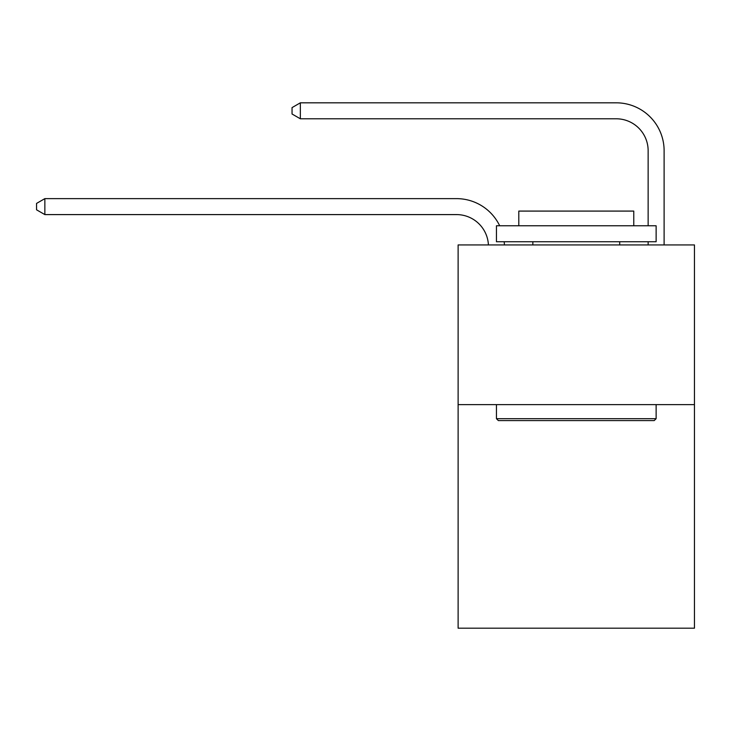 <?xml version="1.0" encoding="UTF-8"?>
<svg xmlns="http://www.w3.org/2000/svg" width="731" height="731" viewBox="0 0 731 731"><rect width="100%" height="100%" fill="white"/><g stroke="black" fill="none" stroke-linecap="round" stroke-linejoin="round"><path stroke-width="1.1" d="M694.45 404.627L694.45 628.185L458.118 628.185L458.118 244.94L694.45 244.94L694.45 404.627L458.118 404.627M456.519 214.594A31.936 31.936 0 0 1 488.418 244.94A31.936 31.936 0 0 0 456.519 214.594A31.936 31.936 0 0 1 488.418 244.94A31.936 31.936 0 0 0 456.519 214.594A31.936 31.936 0 0 1 488.418 244.94A31.936 31.936 0 0 0 456.519 214.594A31.936 31.936 0 0 1 488.418 244.94A31.936 31.936 0 0 0 456.519 214.594A31.936 31.936 0 0 1 488.418 244.94A31.936 31.936 0 0 0 456.519 214.594A31.936 31.936 0 0 1 488.418 244.94A31.936 31.936 0 0 0 456.519 214.594A31.936 31.936 0 0 1 488.418 244.94A31.936 31.936 0 0 0 456.519 214.594A31.936 31.936 0 0 1 488.418 244.94A31.936 31.936 0 0 0 456.519 214.594A31.936 31.936 0 0 1 488.418 244.94A31.936 31.936 0 0 0 456.519 214.594A31.936 31.936 0 0 1 488.418 244.94A31.936 31.936 0 0 0 456.519 214.594A31.936 31.936 0 0 1 488.418 244.94A31.936 31.936 0 0 0 456.519 214.594A31.936 31.936 0 0 1 488.418 244.94A31.936 31.936 0 0 0 456.519 214.594A31.936 31.936 0 0 1 488.418 244.94A31.936 31.936 0 0 0 456.519 214.594A31.936 31.936 0 0 1 488.418 244.94A31.936 31.936 0 0 0 456.519 214.594A31.936 31.936 0 0 1 488.418 244.94A31.936 31.936 -145.4 0 0 456.519 214.594L44.856 214.594L36.55 209.806L36.55 203.419L44.856 198.631L456.519 198.631A47.908 47.908 0 0 1 499.693 225.778M648.141 225.778L648.141 150.723A31.936 31.936 -159.4 0 0 616.206 118.787L300.35 118.787L292.044 113.999L292.044 107.612L300.35 102.815L616.206 102.815A47.908 47.908 20.6 0 1 664.113 150.723L664.113 244.94M44.856 214.594L44.856 198.631L456.519 198.631M498.359 420.59L496.44 418.671L656.127 418.671L654.208 420.59L498.359 420.59M656.127 225.778L656.127 241.742L496.44 241.742L496.44 225.778L656.127 225.778M518.8 225.778L518.8 211.085L633.768 211.085L633.768 225.778M656.127 404.627L656.127 418.671M496.44 404.627L496.44 418.671M619.714 241.742L619.714 244.94M532.853 241.742L532.853 244.94M504.189 241.742A47.908 47.908 0 0 1 504.399 244.94M648.141 244.94L648.141 241.742M648.141 150.723A31.936 31.936 -159.4 0 0 616.206 118.787M300.35 118.787L300.35 102.815L616.206 102.815"/></g></svg>
